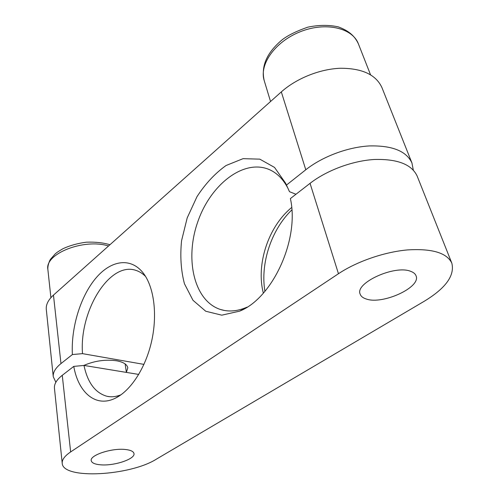 <?xml version="1.0" encoding="UTF-8"?>
<svg xmlns="http://www.w3.org/2000/svg" width="499" height="499" viewBox="0 0 499 499"><rect width="100%" height="100%" fill="white"/><g stroke="black" fill="none" stroke-linecap="round" stroke-linejoin="round"><path stroke-width="0.75" d="M125.18 449.468C130.595 450.036 133.526 451.402 133.982 453.56C135.404 459.024 114.171 466.103 100.592 464.812C94.841 464.32 91.71 462.922 91.217 460.614C89.683 455.219 111.701 447.921 125.18 449.468M410.714 271.344C413.54 272.367 415.318 273.857 416.054 275.804C421.299 287.305 382.596 304.926 366.335 299.026C362.998 298.003 360.939 296.362 360.159 294.117C354.614 283.108 394.728 264.601 410.714 271.344M121.064 394.74C116.223 396.73 111.589 397.26 107.148 396.331C95.384 393.1 87.662 382.808 83.982 365.436L73.771 366.391C78.306 392.576 95.771 407.939 115.288 398.214C130.651 390.836 145.502 368.162 151.54 341.628C157.584 315.094 154.154 287.923 143.855 273.87C131.349 256.817 111.084 259.954 95.796 278.205C80.451 296.475 70.939 327.587 72.38 354.552L82.51 353.648C79.123 310.996 109.749 260.858 136.158 270.464C139.577 271.587 142.72 273.595 145.602 276.483M138.734 374.431L83.982 365.436M82.51 353.648L143.955 364.382M72.38 354.552L60.972 363.584L53.468 295.102L281.317 91.903L305.787 169.766C322.154 156.78 347.292 147.211 369.141 145.939C392.114 145.352 406.386 151.035 411.949 162.986L413.309 170.072M55.869 382.265L53.256 376.733C52.863 372.447 55.433 368.069 60.972 363.584M83.807 365.455C94.504 360.821 105.445 359.268 116.623 360.783C123.396 362.081 127.12 364.426 127.8 367.832L126.397 372.385M62.256 375.31C56.661 379.739 54.06 384.055 54.447 388.247L62.219 463.34C61.895 459.766 64.702 455.961 70.646 451.926L62.256 375.31L73.771 366.391M295.963 194.254L289.495 191.691L285.571 183.17L274.544 167.433L259.798 159.15L243.069 158.663L226.053 165.512C215.075 173.353 205.388 183.732 196.999 196.643L187.194 217.901L181.567 240.699C180.008 256.118 180.962 270.458 184.43 283.713L192.982 300.286L205.744 311.245L221.768 315.175L239.639 311.145C272.429 298.352 299.693 239.508 290.393 198.571L310.047 183.339L338.459 273.726L70.646 451.926M247.124 307.116L246.911 307.209C237.455 311.301 228.617 312.056 220.39 309.467C193.837 300.86 184.605 258.682 197.853 221.625C210.622 184.393 244.335 157.902 270.171 169.966C277.344 173.39 283.176 179.322 287.655 187.761M291.659 207.509C268.35 226.44 255.868 264.489 263.353 293.125M338.459 273.726C356.716 261.551 384.211 251.97 407.596 249.912C432.115 248.421 446.861 252.837 451.826 263.16L417.164 176.085C411.669 164.327 397.335 158.801 374.156 159.493C352.107 160.865 326.658 170.44 310.047 183.339M264.925 291.322C260.172 263.528 271.269 229.746 291.84 209.911M305.787 169.766L286.407 185.11M451.826 263.16C454.92 275.542 445.682 288.266 424.119 301.34L156.337 459.174C130.152 475.815 62.905 479.739 62.219 463.34M53.468 295.102C48.241 299.88 45.846 304.646 46.295 309.411L53.256 376.733M411.949 162.986L381.96 87.649C376.046 74.719 362.193 68.251 340.418 68.257C319.734 69.005 296.325 78.493 281.317 91.903M264.221 80.638C259.018 64.727 274.818 41.81 300.111 31.793C325.336 21.576 352.475 27.757 358.407 43.9C354.945 36.452 349.512 31.019 338.216 26.846C328.747 24.813 318.593 24.919 307.764 27.177C296.45 31.144 287.954 35.323 282.278 39.702C266.878 52.532 260.858 66.174 264.221 80.638L270.545 101.509M50.904 297.672L47.873 269.504C44.455 253.848 83.963 238.166 108.545 245.988M125.112 363.914L126.403 372.41M47.873 269.504C47.467 265.399 49.831 259.935 50.574 259.187L55.183 253.935C56.874 252.55 56.724 252.375 63.099 248.633C70.085 245.452 77.844 243.306 86.389 242.19C95.415 241.859 103.268 242.714 109.942 244.741M370.526 74.75L358.407 43.9M119.473 395.832L115.288 398.214M107.148 396.331L109.967 396.724M246.911 307.209L239.639 311.145M220.39 309.467L224.481 310.472"/></g></svg>
